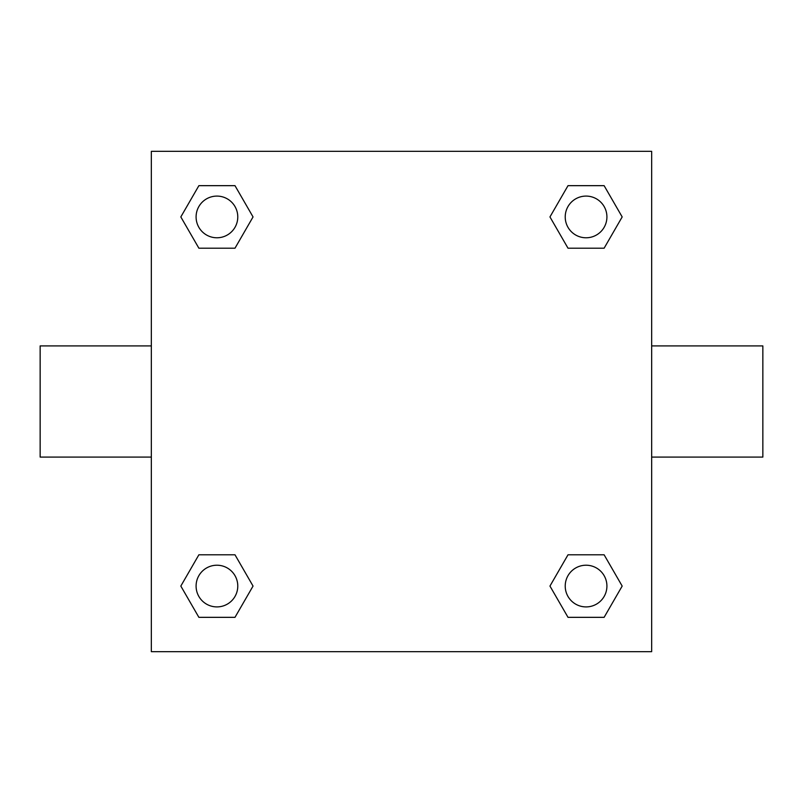 <?xml version="1.0" encoding="UTF-8"?>
<svg xmlns="http://www.w3.org/2000/svg" width="803" height="803" viewBox="0 0 803 803"><rect width="100%" height="100%" fill="white"/><g stroke="black" fill="none" stroke-linecap="round" stroke-linejoin="round"><path stroke-width="1.2" d="M234.988 248.207L198.883 248.207L180.826 216.93L198.883 185.664L234.988 185.664L253.045 216.93L234.988 248.207L198.883 248.207L221.718 248.207M221.718 554.793L234.988 554.793L253.045 586.07L234.988 617.336L198.883 617.336L180.826 586.07L198.883 554.793L234.988 554.793M581.282 248.207L568.012 248.207L549.955 216.93L568.012 185.664L604.117 185.664L622.174 216.93L604.117 248.207L568.012 248.207M568.012 554.793L604.117 554.793L622.174 586.07L604.117 617.336L568.012 617.336L549.955 586.07L568.012 554.793L604.117 554.793L581.282 554.793M651.665 457.088L762.85 457.088L762.85 345.912L651.665 345.912M151.335 345.912L40.15 345.912L40.15 457.088L151.335 457.088M151.335 151.335L651.665 151.335L651.665 651.665L151.335 651.665L151.335 151.335M604.117 617.336L568.012 617.336L604.117 617.336M606.917 586.07A20.848 20.848 0 0 0 575.641 568.012A20.848 20.848 0 0 0 575.641 604.117A20.848 20.848 0 0 0 606.917 586.07M234.988 617.336L198.883 617.336L234.988 617.336M237.778 586.07A20.848 20.848 0 0 0 206.512 568.012A20.848 20.848 0 0 0 206.512 604.117A20.848 20.848 0 0 0 237.778 586.07M568.012 185.664L604.117 185.664L568.012 185.664M606.917 216.93A20.848 20.848 0 0 0 575.641 198.883A20.848 20.848 0 0 0 575.641 234.988A20.848 20.848 0 0 0 606.917 216.93M198.883 185.664L234.988 185.664L198.883 185.664M237.778 216.93A20.848 20.848 0 0 0 206.512 198.883A20.848 20.848 0 0 0 206.512 234.988A20.848 20.848 0 0 0 237.778 216.93"/></g></svg>
